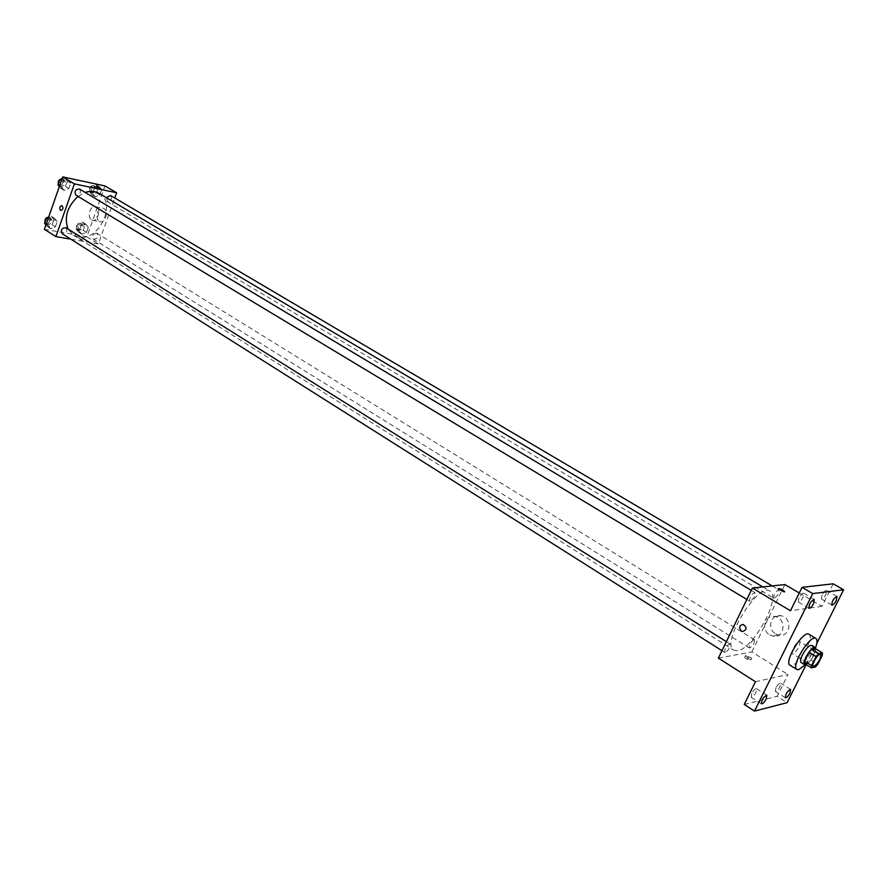 <?xml version="1.0" encoding="UTF-8"?>
<svg xmlns="http://www.w3.org/2000/svg" width="888" height="888" viewBox="0 0 888 888"><rect width="100%" height="100%" fill="white"/><g stroke="black" fill="none" stroke-linecap="round" stroke-linejoin="round"><path stroke-width="0.67" stroke-dasharray="4.44 3.33" d="M793.062 653.757L792.407 653.668C789.832 652.514 797.546 639.882 799.755 641.635C800.144 646.009 797.912 650.049 793.062 653.757M804.428 663.558L808.48 662.692L815.45 666.977M815.473 648.728L815.339 651.015L822.321 655.255M808.48 662.692L810.855 659.962L815.339 651.015M806.215 664.657C811.388 660.65 814.596 655.422 815.828 648.939M811.732 645.365C814.929 646.708 806.326 662.248 802.119 662.737L801.187 662.626M810.855 659.962L817.826 664.224M815.573 647.851L805.161 664.912M808.946 634.243C814.751 636.718 799.4 664.513 791.741 665.434L790.02 665.223M806.115 664.701L816.86 643.234M751.781 693.428L751.204 697.213C752.536 697.358 754.134 695.759 755.999 692.429L756.576 688.644C755.244 688.5 753.646 690.087 751.781 693.428M775.979 687.723L775.379 691.419C776.623 691.541 778.154 689.998 779.953 686.79L780.563 683.083C779.309 682.961 777.788 684.504 775.979 687.723M755.466 681.729L788.011 674.492L777.133 696.325L787.101 702.686M744.255 704.439L777.133 696.325M718.37 658.13L751.859 651.925L788.011 674.492M751.859 651.925L784.892 584.559M799.255 592.973L821.988 606.304L833.188 583.805M775.635 633.877L778.82 635.109C790.575 637.839 792.806 617.593 780.952 615.728C771.062 613.264 766.51 628.87 775.635 633.877M822.122 594.96L821.467 599C822.688 599.123 824.175 597.613 825.918 594.472L826.562 590.431C825.341 590.298 823.864 591.808 822.122 594.96M798.956 597.89L798.334 602.042C799.633 602.186 801.187 600.632 802.985 597.38L803.607 593.217C802.308 593.073 800.754 594.627 798.956 597.89M821.988 606.304L790.475 610.766M737.506 650.749L733.843 650.227C720.212 643.978 758.141 581.851 769.929 591.13C781.94 596.492 753.157 649.228 737.506 650.749M774.247 598.29L773.814 598.223C773.692 594.361 775.368 591.563 778.843 589.832C779.242 592.984 777.71 595.804 774.247 598.29M725.274 652.491L724.73 652.414C724.641 648.418 726.406 645.598 730.003 643.933C730.424 647.075 728.848 649.927 725.274 652.491M750.171 601.265L749.694 601.176C749.528 597.158 751.27 594.294 754.911 592.562C755.366 595.815 753.79 598.712 750.171 601.265M753.979 639.671C750.549 642.157 749.017 644.932 749.383 647.996C752.824 646.331 754.523 643.578 754.467 639.737L753.979 639.671M744.932 656.865L744.644 657.398C747.518 659.939 749.627 660.783 750.959 659.939L744.932 656.865M745.765 655.155L745.476 655.699C748.351 658.23 750.46 659.074 751.803 658.23L745.765 655.155M784.615 591.797L778.121 588.622M769.73 634.865L772.926 636.119C784.737 638.872 786.99 618.47 775.08 616.583C765.134 614.108 760.561 629.825 769.73 634.865M99.001 193.318C117.327 202.864 98.979 241.902 78.533 237.129L73.438 235.187L68.054 229.06M78.044 196.437L85.204 192.441M96.404 233.078C92.741 234.099 91.753 236.141 93.418 239.194C97.425 238.972 98.646 237.018 97.081 233.333L96.404 233.078M79.476 189.022C81.319 192.23 80.331 194.35 76.501 195.371L75.835 195.116M65.934 227.728C67.677 230.858 66.667 232.934 62.893 233.966L62.149 233.677M110.523 195.471C112.299 198.59 111.333 200.666 107.615 201.698L106.305 197.636M70.874 239.194L98.313 243.956L114.796 197.991M101.654 189.732L98.968 186.369L94.406 188.201L92.563 193.406L95.282 196.748L99.811 194.905L101.654 189.732L98.968 186.369L94.406 188.201L92.563 193.406L95.282 196.748L99.811 194.905L101.654 189.732L98.357 187.779L95.66 184.427L91.109 186.247L89.266 191.442L91.986 194.783L96.515 192.951L98.357 187.779M57.232 221.534L54.379 218.215L49.661 220.146L47.819 225.397L50.705 228.704L55.4 226.762L57.232 221.534L54.379 218.215L49.661 220.146L47.819 225.397L50.705 228.704L55.4 226.762L57.232 221.534L53.979 219.491L51.116 216.184L48.629 217.194M44.4 229.293L86.858 236.796L104.973 185.947M70.685 183.206L67.854 179.753L63.137 181.618L61.272 186.935L64.136 190.365L68.831 188.489L70.685 183.206L67.854 179.753L63.137 181.618L61.272 186.935L64.136 190.365L68.831 188.489L70.685 183.206L67.377 181.23L64.535 177.789L62.049 178.754M88.3 227.239L85.592 224.009L81.03 225.907L79.21 231.047L81.94 234.266L86.48 232.356L88.3 227.239L85.592 224.009L81.03 225.907L79.21 231.047L81.94 234.266L86.48 232.356L88.3 227.239L85.048 225.23L82.329 222L77.778 223.887L75.957 229.015L78.699 232.234L83.228 230.336L85.048 225.23M86.858 236.796L98.313 243.956M99.356 221.345L100.155 221.7C105.827 223.721 109.002 209.601 103.175 208.225C97.98 206.316 94.383 218.726 99.356 221.345M78.599 238.195L82.362 239.86L78.599 238.195M100.71 188.378L96.026 186.647M91.653 219.891L92.452 220.246C98.135 222.278 101.31 208.081 95.482 206.693C90.287 204.784 86.68 217.26 91.653 219.891M79.387 230.281L78.699 230.025C77.112 226.351 78.322 224.42 82.318 224.209C84.016 227.25 83.039 229.282 79.387 230.281M82.329 222L85.592 224.009M77.778 223.887L81.03 225.907M75.957 229.015L79.21 231.047M78.699 232.234L81.94 234.266M83.228 230.336L86.48 232.356M77.767 229.282L77.078 229.015C75.491 225.341 76.701 223.41 80.697 223.21C82.395 226.251 81.418 228.272 77.767 229.282M92.685 192.807L92.075 192.574C90.376 188.9 91.542 186.924 95.56 186.635C97.347 189.755 96.392 191.808 92.685 192.807M95.66 184.427L98.968 186.369M91.109 186.247L94.406 188.201M89.266 191.442L92.563 193.406M91.986 194.783L95.282 196.748M96.515 192.951L99.811 194.905M91.042 191.83L90.432 191.597C88.733 187.923 89.888 185.947 93.906 185.67C95.704 188.778 94.75 190.831 91.042 191.83M45.932 224.908L47.453 226.64L52.148 224.708L53.979 219.491M48.152 224.653L47.397 224.364C45.754 220.568 47.009 218.603 51.149 218.459C52.914 221.589 51.915 223.643 48.152 224.653M51.116 216.184L54.379 218.215M47.963 219.081L49.661 220.146M46.132 224.331L47.819 225.397M47.453 226.64L50.705 228.704M52.148 224.708L55.4 226.762M48.64 217.138L49.528 217.438C51.293 220.568 50.294 222.622 46.531 223.621L44.933 222.3M59.33 186.558L60.839 188.367L65.534 186.513L67.377 181.23M61.538 186.358L60.872 186.092C59.108 182.306 60.306 180.286 64.48 180.053C66.345 183.261 65.368 185.359 61.538 186.358M64.535 177.789L67.854 179.753M61.416 180.586L63.137 181.618M59.563 185.892L61.272 186.935M60.839 188.367L64.136 190.365M65.534 186.513L68.831 188.489M61.982 178.788L62.826 179.076C64.702 182.273 63.725 184.371 59.896 185.359L58.308 183.971M820.656 654.334L799.755 641.635M813.242 666.466L792.407 653.668M814.24 599.444L803.607 593.217M808.946 608.302L798.334 602.042M766.832 695.193L756.576 688.644M761.438 703.807L751.204 697.213M790.62 689.421L780.563 683.083M785.414 697.79L775.379 691.419M836.984 596.447L826.562 590.431M831.867 605.061L821.467 599M745.476 655.699L744.644 657.398M751.803 658.23L750.959 659.939M772.926 636.119L778.82 635.109M775.08 616.583L780.952 615.728M73.438 235.187L733.843 650.227M762.848 586.924L769.929 591.13M754.467 639.737L97.081 233.333M749.383 647.996L93.418 239.194M746.841 599.456L749.694 601.176M751.259 590.376L754.911 592.562M721.988 650.671L724.73 652.414M726.362 641.647L730.003 643.933M107.004 201.465L773.814 598.223M772.216 585.925L778.843 589.832M92.452 220.246L100.155 221.7M95.482 206.693L103.175 208.225M77.078 229.015L78.699 230.025M80.697 223.21L82.318 224.209M90.432 191.597L92.075 192.574M93.906 185.67L95.56 186.635M45.776 223.332L47.397 224.364M49.528 217.438L51.149 218.459M59.23 185.104L60.872 186.092M62.826 179.076L64.48 180.053"/><path stroke-width="1.33" d="M813.885 666.544L813.242 666.466C810.755 665.356 818.525 652.625 820.656 654.334C820.956 658.685 818.703 662.748 813.885 666.544M817.826 664.224L822.321 655.255L822.477 652.969L818.481 653.79L816.083 656.543L811.554 665.589L811.421 667.865L815.45 666.977L817.826 664.224M816.083 656.543L809.057 652.269L804.55 661.283L811.554 665.589M804.55 661.283L804.428 663.558L811.421 667.865M809.057 652.269L811.454 649.517L818.481 653.79M822.477 652.969L815.473 648.728L811.454 649.517M815.828 648.939L815.217 647.474C812.731 647.252 809.667 650.405 806.004 656.942C804.017 661.138 803.562 663.747 804.661 664.768L806.215 664.657M804.661 664.768L801.187 662.626C800.088 661.604 800.521 658.996 802.508 654.8C806.16 648.273 809.234 645.132 811.732 645.365L815.217 647.474M805.161 664.912L798.634 669.696L796.936 669.508C790.42 666.611 810.356 633.965 815.906 638.428C817.482 639.626 817.371 642.757 815.573 647.851M796.936 669.508L790.02 665.223C783.449 662.282 803.318 629.736 808.946 634.243L815.906 638.428M836.307 600.499C834.554 603.651 833.066 605.172 831.867 605.061C831.878 601.209 833.577 598.334 836.984 596.447L836.307 600.499M789.987 693.128C788.178 696.347 786.646 697.901 785.414 697.79C785.547 693.983 787.279 691.197 790.62 689.421L789.987 693.128M766.222 698.989C764.346 702.33 762.748 703.94 761.438 703.807C761.538 699.844 763.336 696.98 766.832 695.193L766.222 698.989M813.597 603.607C811.776 606.87 810.233 608.447 808.946 608.302C808.913 604.295 810.677 601.343 814.24 599.444L813.597 603.607M816.86 643.234L843.6 589.787L812.742 593.584L754.5 711.099L787.101 702.686L806.115 664.701M799.255 592.973L784.892 584.559L752.38 588.056L718.37 658.13L755.466 681.729L744.255 704.439L754.5 711.099M843.6 589.787L833.188 583.805L802.042 587.345L812.742 593.584M802.042 587.345L790.475 610.766L752.38 588.056M741.358 631.035C738.594 627.494 739.227 625.296 743.256 624.453C747.219 627.638 746.963 629.981 742.479 631.479L741.358 631.035C738.605 627.494 739.238 625.296 743.256 624.453C747.23 627.638 746.963 629.981 742.479 631.479L741.369 631.035M784.315 591.941L778.177 588.922C779.431 588.256 781.562 589.121 784.559 591.497L784.315 591.941M778.121 588.622L784.615 591.797M68.054 229.06C63.936 217.338 67.266 206.46 78.044 196.437M85.204 192.441C90.365 190.709 94.961 191.009 99.001 193.318L762.848 586.924M746.841 599.456L75.835 195.116C74.093 191.309 75.302 189.277 79.476 189.022L751.259 590.376M721.988 650.671L62.149 233.677C60.517 229.881 61.783 227.894 65.934 227.728L726.362 641.647M106.305 197.636L110.523 195.471L772.216 585.925M114.796 197.991L116.65 192.785L74.403 183.883L55.877 236.597L70.874 239.194M116.65 192.785L104.973 185.947L62.704 176.901L74.403 183.883M62.704 176.901L44.4 229.293L55.877 236.597M60.562 210.345C59.219 207.959 59.674 206.382 61.905 205.616C63.57 207.836 63.215 209.446 60.828 210.467L60.562 210.345C59.219 207.959 59.674 206.382 61.905 205.616C63.57 207.836 63.215 209.446 60.839 210.467L60.562 210.345M99.833 188.367L96.037 186.713L99.833 188.367M96.026 186.647L100.71 188.378M48.629 217.194L46.398 218.093L44.567 223.343L45.932 224.908M46.398 218.093L47.963 219.081M44.567 223.343L46.132 224.331M44.933 222.3C44.544 219.314 45.776 217.593 48.64 217.138M62.049 178.754L59.829 179.631L57.975 184.937L59.33 186.558M59.829 179.631L61.416 180.586M57.975 184.937L59.563 185.892M58.308 183.971C57.92 180.963 59.152 179.243 61.982 178.788"/></g></svg>
